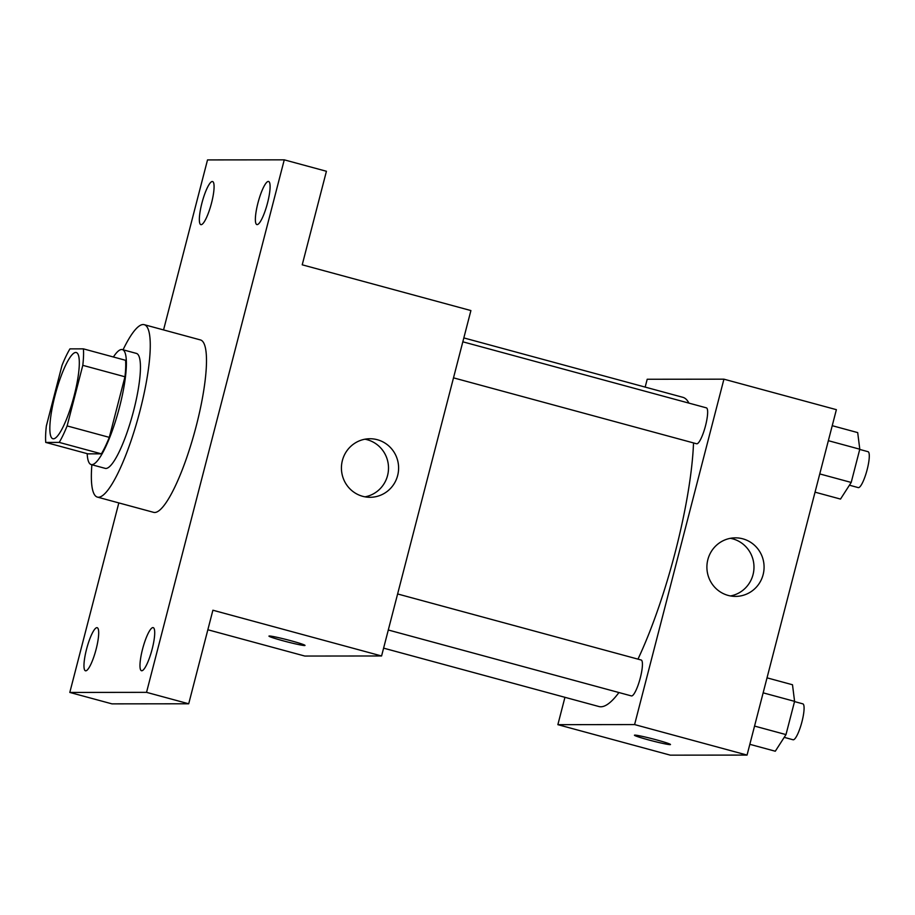 <?xml version="1.0" encoding="UTF-8"?>
<svg xmlns="http://www.w3.org/2000/svg" width="915" height="915" viewBox="0 0 915 915"><rect width="100%" height="100%" fill="white"/><g stroke="black" fill="none" stroke-linecap="round" stroke-linejoin="round"><path stroke-width="1.37" d="M53.413 438.811A44.663 9.264 105.2 0 1 52.887 438.743A44.663 9.264 105.2 0 1 55.632 393.21A44.663 9.264 105.2 0 1 76.265 352.527A44.663 9.264 105.2 0 1 73.852 396.847A44.663 9.264 105.2 0 1 53.413 438.811M67.127 425.921L82.796 365.337A57.645 11.964 105.2 0 0 83.402 348.855L69.94 348.878A57.645 11.964 105.2 0 0 62.014 365.36L46.356 425.944A57.645 11.964 105.2 0 0 45.75 442.425L59.212 442.403A57.645 11.964 105.2 0 0 67.127 425.921L109.297 437.359L124.966 376.774L82.796 365.337M45.75 442.425L87.92 453.851L101.382 453.84L59.212 442.403M83.402 348.855L125.572 360.293A57.645 11.964 105.2 0 1 124.966 376.774M109.297 437.359A57.645 11.964 105.2 0 1 101.382 453.84M87.188 453.657A59.555 12.364 -74.8 0 0 91.157 464.557A59.555 12.364 -74.8 0 0 118.676 410.309A59.555 12.364 -74.8 0 0 122.335 349.599A59.555 12.364 -74.8 0 0 113.403 356.987M122.335 349.599L136.392 353.407A59.555 12.364 105.2 0 1 133.167 412.493A59.555 12.364 105.2 0 1 105.911 468.457A59.555 12.364 105.2 0 1 105.214 468.366L91.157 464.557M123.056 349.793A89.327 18.54 105.2 0 1 144.181 324.665A89.327 18.54 105.2 0 1 139.343 413.306A89.327 18.54 105.2 0 1 98.465 497.234A89.327 18.54 105.2 0 1 97.425 497.108A89.327 18.54 105.2 0 1 91.877 464.751M144.181 324.665L200.408 339.923A89.327 18.54 105.2 0 1 195.57 428.552A89.327 18.54 105.2 0 1 154.692 512.491A89.327 18.54 105.2 0 1 153.651 512.354L97.425 497.108M267.523 203.016A22.337 4.632 105.2 0 1 256.886 224.575A22.337 4.632 105.2 0 1 258.259 201.815A22.337 4.632 105.2 0 1 268.575 181.467A22.337 4.632 105.2 0 1 267.523 203.016M152.142 649.17A22.337 4.632 105.2 0 1 141.493 670.729A22.337 4.632 105.2 0 1 142.866 647.969A22.337 4.632 105.2 0 1 153.182 627.621A22.337 4.632 105.2 0 1 152.142 649.17M96.121 649.238A22.337 4.632 105.2 0 1 85.484 670.798A22.337 4.632 105.2 0 1 86.856 648.037A22.337 4.632 105.2 0 1 97.173 627.69A22.337 4.632 105.2 0 1 96.121 649.238M211.514 203.084A22.337 4.632 105.2 0 1 200.865 224.644A22.337 4.632 105.2 0 1 202.238 201.872A22.337 4.632 105.2 0 1 212.555 181.536A22.337 4.632 105.2 0 1 211.514 203.084M118.824 502.907L69.803 692.438L146.537 692.346L284.256 159.839L207.522 159.919L163.556 329.926M207.854 629.76L304.844 656.055L381.578 655.975L212.898 610.225L188.707 703.784L111.973 703.864L69.803 692.438M188.707 703.784L146.537 692.346M381.578 655.975L470.905 310.562L302.225 264.812L326.426 171.265L284.256 159.839M362.695 496.319A29.28 28.594 -90.1 0 1 341.661 464.26A29.28 28.594 -90.1 0 1 369.98 438.743A29.28 28.594 -90.1 0 1 398.608 467.988A29.28 28.594 -90.1 0 1 370.049 497.291A29.28 28.594 -90.1 0 1 362.695 496.319M305.004 645.418A18.609 1.029 14.5 0 1 304.558 645.521A18.609 1.029 14.5 0 1 284.851 641.266A18.609 1.029 14.5 0 1 268.964 636.108A18.609 1.029 14.5 0 1 287.241 639.768A18.609 1.029 14.5 0 1 305.004 645.43A18.609 1.029 14.5 0 1 304.558 645.533A18.609 1.029 14.5 0 1 284.908 641.278A18.609 1.029 14.5 0 1 268.976 636.108M364.936 439.211A29.28 28.594 -90.1 0 1 388.509 468A29.28 28.594 -90.1 0 1 364.994 496.845M618.929 692.541A160.194 33.249 105.2 0 1 600.846 706.78A160.194 33.249 105.2 0 1 598.97 706.54L383.602 648.14M463.836 337.921L682.819 397.304A160.194 33.249 105.2 0 1 688.915 403.115M693.524 442.929A160.194 33.249 105.2 0 1 637.972 659.132M388.292 630L631.43 695.926A18.609 3.866 -74.8 0 0 640.02 678.976A18.609 3.866 -74.8 0 0 641.163 660.001L397.613 593.961M462.83 341.81L706.38 407.85A18.609 3.866 105.2 0 1 705.374 426.321A18.609 3.866 105.2 0 1 696.853 443.798A18.609 3.866 105.2 0 1 696.635 443.775L453.508 377.849M564.944 697.31L557.864 724.669L634.598 724.577L723.925 379.176L647.202 379.256L645.167 387.091M723.925 379.176L836.379 409.668L747.052 755.081L670.318 755.161L557.864 724.669M747.052 755.081L634.598 724.577M728.168 595.425A29.28 28.594 -90.1 0 1 707.135 563.365A29.28 28.594 -90.1 0 1 735.454 537.848A29.28 28.594 -90.1 0 1 764.082 567.094A29.28 28.594 -90.1 0 1 735.523 596.397A29.28 28.594 -90.1 0 1 728.168 595.425M670.478 744.524A18.609 1.029 14.5 0 1 670.032 744.627A18.609 1.029 14.5 0 1 650.325 740.372A18.609 1.029 14.5 0 1 634.438 735.214A18.609 1.029 14.5 0 1 652.715 738.874A18.609 1.029 14.5 0 1 670.478 744.536A18.609 1.029 14.5 0 1 670.032 744.638A18.609 1.029 14.5 0 1 650.371 740.384A18.609 1.029 14.5 0 1 634.438 735.214M730.399 538.317A29.28 28.594 -90.1 0 1 753.983 567.106A29.28 28.594 -90.1 0 1 730.467 595.951M749.831 744.318L775.291 751.226L785.985 734.596L794.586 701.359L792.493 684.752L767.022 677.843M785.985 734.596L754.555 726.075M794.586 701.359L763.144 692.838M794.529 701.588L802.821 703.841A18.609 3.866 105.2 0 1 801.814 722.301A18.609 3.866 105.2 0 1 793.294 739.789A18.609 3.866 105.2 0 1 793.076 739.766L784.212 737.353M815.048 492.167L840.508 499.075L851.202 482.445L859.791 449.208L857.698 432.601L832.238 425.692M851.202 482.445L819.76 473.924M859.791 449.208L828.361 440.687M859.734 449.437L868.026 451.69A18.609 3.866 105.2 0 1 867.02 470.15A18.609 3.866 105.2 0 1 858.51 487.638A18.609 3.866 105.2 0 1 858.293 487.615L849.429 485.202"/></g></svg>
